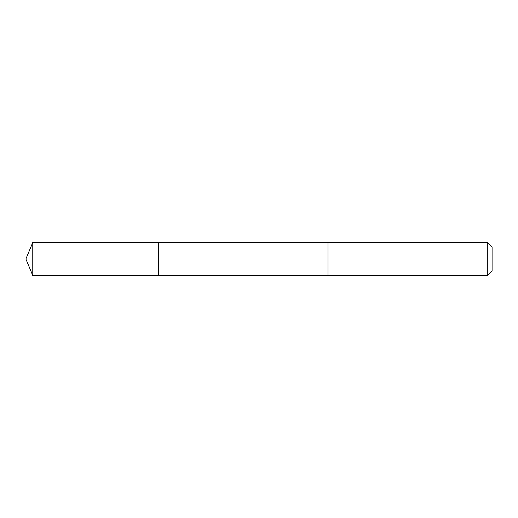 <?xml version="1.0" encoding="UTF-8"?>
<svg xmlns="http://www.w3.org/2000/svg" width="518" height="518" viewBox="0 0 518 518"><rect width="100%" height="100%" fill="white"/><g stroke="black" fill="none" stroke-linecap="round" stroke-linejoin="round"><path stroke-width="0.78" d="M158.676 275.595L158.676 242.405L32.776 242.405L32.776 275.595L158.676 275.595L158.676 242.405L327.998 242.405L327.998 275.595L32.776 275.595L25.9 259L32.776 275.595M327.998 246.613L327.998 275.595L487.308 275.595L487.308 242.405L327.998 242.405L327.998 246.613M487.308 242.405L492.1 247.196L492.1 270.804L487.308 275.595M25.9 259L32.776 242.405"/></g></svg>
